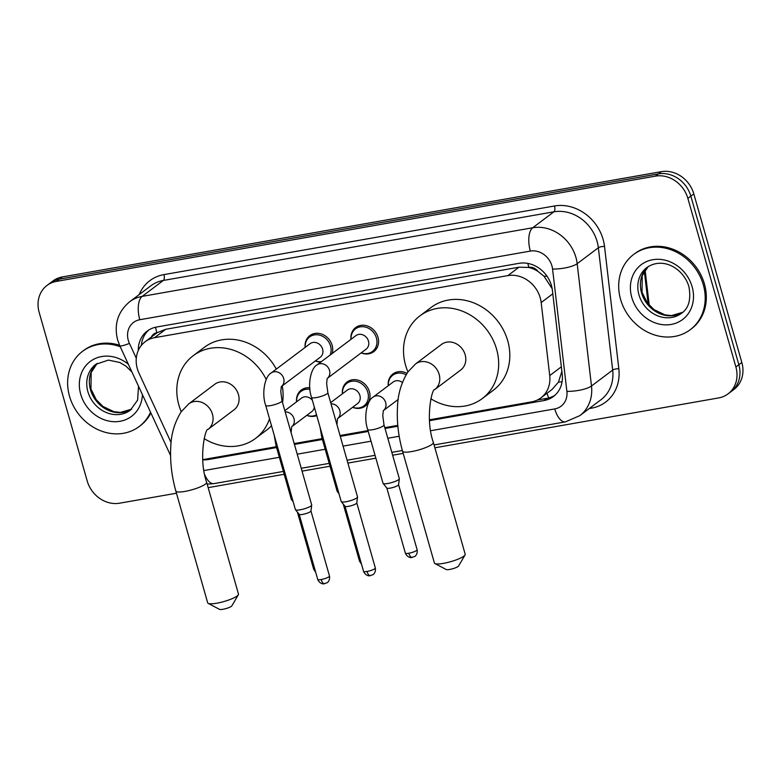 <?xml version="1.0" encoding="UTF-8"?>
<svg xmlns="http://www.w3.org/2000/svg" width="781" height="781" viewBox="0 0 781 781"><rect width="100%" height="100%" fill="white"/><g stroke="black" fill="none" stroke-linecap="round" stroke-linejoin="round"><path stroke-width="1.17" d="M342.42 393.77A15.064 13.101 53 0 1 347.106 381.987A15.064 13.101 53 0 1 369.413 391.701A15.064 13.101 53 0 1 365.235 406.061A15.064 13.101 53 0 1 352.612 407.311M316.744 415.599A15.064 13.101 53 0 1 306.777 415.365M305.146 347.399A15.064 13.101 53 0 1 309.832 335.625A15.064 13.101 53 0 1 332.13 345.329A15.064 13.101 53 0 1 332.179 353.5M320.835 362.042A15.064 13.101 53 0 1 315.339 360.939M350.981 339.344A15.064 13.101 53 0 1 355.677 327.561A15.064 13.101 53 0 1 377.975 337.275A15.064 13.101 53 0 1 373.796 351.635A15.064 13.101 53 0 1 361.173 352.885M429.472 419.807L531.549 401.873A28.243 24.562 -127 0 0 540.95 397.822A28.243 24.562 -127 0 0 549.726 375.583L541.174 302.55A28.243 24.562 -127 0 0 540.237 297.864A28.243 24.562 -127 0 0 507.835 275.605L154.55 337.685A28.243 24.562 -127 0 0 145.149 341.736A28.243 24.562 -127 0 0 139.008 373.22L170.893 442.144A28.243 24.562 -127 0 0 171.107 442.602M552.245 288.824L544.064 276.279L537.992 271.427A9.411 8.191 -127 0 0 528.835 267.346A28.243 12.76 -100 0 1 527.858 263.412M528.835 267.346L528.395 267.424A28.243 24.562 53 0 1 537.992 271.427M145.149 341.736L156.298 333.341A28.243 24.562 53 0 1 157.293 332.638L156.854 332.716A9.411 8.191 -127 0 0 151.407 337.021M540.95 397.822L552.118 389.416L558.483 382.075L561.881 371.297M528.395 267.424L519.004 267.2L165.728 329.279L157.293 332.638M202.757 459.648L276.328 446.712M294.203 443.579L322.172 438.658M340.038 435.525L368.007 430.604M384.789 427.656L397.793 425.372M388.264 385.716A15.064 13.101 53 0 1 392.95 373.933A15.064 13.101 53 0 1 406.96 373.347M296.585 401.825A15.064 13.101 53 0 1 301.271 390.041A15.064 13.101 53 0 1 309.823 387.757M429.53 420.666L544.045 400.546A28.243 24.562 -127 0 0 553.456 396.494A28.243 24.562 -127 0 0 562.222 374.255L552.392 290.268A28.243 24.562 -127 0 0 551.454 285.582A28.243 24.562 -127 0 0 519.053 263.324L156.649 327.014A28.243 24.562 -127 0 0 147.248 331.056A28.243 24.562 -127 0 0 138.276 350.454M176.467 493.211L119.591 503.198A28.243 24.562 53 0 1 87.189 480.94L39.167 312.371A28.243 24.562 53 0 1 47.006 285.436A28.243 24.562 53 0 1 56.408 281.394L655.464 176.125A28.243 24.562 53 0 1 687.866 198.384L735.887 366.953A28.243 24.562 53 0 1 728.048 393.888A28.243 24.562 53 0 1 718.647 397.929L434.88 447.796M403.172 453.37L392.638 455.216M375.856 458.164L347.896 463.084M330.021 466.228L302.052 471.138M284.177 474.282L208.166 487.637M47.006 285.436L52.952 280.965A28.243 24.562 53 0 1 62.353 276.913L661.409 171.654A28.243 24.562 53 0 1 693.811 193.903L741.833 362.482L738.855 364.717A28.243 24.562 53 0 1 731.026 391.642A28.243 24.562 53 0 0 738.855 364.717L690.843 196.138L738.855 364.717L735.887 366.953M661.409 171.654L658.432 173.89A28.243 24.562 53 0 1 690.843 196.138A28.243 24.562 53 0 0 658.432 173.89L59.385 279.149L658.432 173.89L655.464 176.125M49.974 283.2A28.243 24.562 53 0 1 59.385 279.149A28.243 24.562 53 0 0 49.974 283.2M202.767 459.814A28.243 24.562 -127 0 0 208.488 459.511L276.572 447.552M294.437 444.409L322.407 439.488M340.282 436.354L368.241 431.434M385.023 428.486L397.871 426.231M141.351 345.397A28.243 24.562 53 0 1 148.78 330.002M554.891 395.313A28.243 24.562 53 0 1 547.022 398.31L537.367 400.009M741.833 362.482A28.243 24.562 53 0 1 733.994 389.407L728.048 393.888M620.573 299.357A47.075 40.934 53 0 1 633.625 254.469A47.075 40.934 53 0 1 703.32 284.811A47.075 40.934 53 0 1 690.258 329.699A47.075 40.934 53 0 1 620.573 299.357M633.625 254.469L634.748 253.63A47.075 40.934 53 0 1 704.433 283.972A47.075 40.934 53 0 1 691.37 328.86L690.258 329.699M465.046 554.949L458.603 565.981A6.59 1.318 164.1 0 1 449.729 569.447A6.59 1.318 164.1 0 1 446.195 569.515L434.91 563.531A16.01 3.202 -15.9 0 0 443.481 563.365A16.01 3.202 -15.9 0 0 465.046 554.949A16.01 3.202 -15.9 0 0 465.193 554.227L433.348 442.436A16.01 3.202 164.1 0 1 411.636 451.574A16.01 3.202 164.1 0 1 402.557 451.203L434.402 562.994A16.01 3.202 -15.9 0 0 434.91 563.531M433.348 442.436C424.942 418.704 432.098 387.874 434.734 389.582L460.722 370.009A16.01 13.921 -127 0 0 465.164 354.75A16.01 13.921 -127 0 0 441.47 344.441L415.453 364.014L407.907 371.932C401.307 382.641 397.832 394.327 397.49 406.979C396.689 421.574 398.388 436.315 402.557 451.203M407.946 371.883A51.79 45.025 53 0 1 405.583 365.225A51.79 45.025 53 0 1 419.944 315.846A51.79 45.025 53 0 1 496.599 349.224A51.79 45.025 53 0 1 482.238 398.603A51.79 45.025 53 0 1 430.839 398.759M419.944 315.846L431.092 307.46A51.79 45.025 53 0 1 507.748 340.838A51.79 45.025 53 0 1 493.387 390.207L482.238 398.603M238.332 594.79L231.889 605.812A6.59 1.318 164.1 0 1 223.015 609.278A6.59 1.318 164.1 0 1 219.481 609.346L208.195 603.371A16.01 3.202 -15.9 0 0 216.767 603.205A16.01 3.202 -15.9 0 0 238.332 594.79A16.01 3.202 -15.9 0 0 238.478 594.068L206.633 482.277A16.01 3.202 164.1 0 1 184.921 491.415A16.01 3.202 164.1 0 1 175.842 491.044L207.687 602.834A16.01 3.202 -15.9 0 0 208.195 603.371M188.748 403.855A16.01 13.921 -127 0 1 194.078 401.561A16.01 13.921 -127 0 1 212.442 414.174A16.01 13.921 -127 0 1 208.01 429.423L234.007 409.849A16.01 13.921 -127 0 0 238.449 394.59A16.01 13.921 -127 0 0 214.755 384.272L188.748 403.855L181.192 411.763C174.593 422.482 171.117 434.158 170.775 446.82C169.975 461.415 171.674 476.156 175.842 491.044M181.231 411.724A51.79 45.025 53 0 1 178.869 405.056A51.79 45.025 53 0 1 193.239 355.687A51.79 45.025 53 0 1 266.184 379.468M193.239 355.687L204.378 347.301A51.79 45.025 53 0 1 276.318 369.101M269.523 418.821A51.79 45.025 53 0 1 255.524 438.434A51.79 45.025 53 0 1 204.124 438.59M282.244 385.853A51.79 45.025 53 0 1 282.556 402.684M271.495 425.743A51.79 45.025 53 0 1 266.672 430.048L255.524 438.434M150.538 412.222A47.075 40.934 53 0 1 139.194 426.533A47.075 40.934 53 0 1 69.509 396.192A47.075 40.934 53 0 1 82.571 351.304A47.075 40.934 53 0 1 120.235 346.725M82.571 351.304L83.684 350.464A47.075 40.934 53 0 1 119.571 345.27M150.889 412.983A47.075 40.934 53 0 1 140.307 425.694L139.194 426.533M327.171 378.482L326.624 383.481L327.854 392.726A8.474 1.699 164.1 0 1 316.354 397.568A8.474 1.699 164.1 0 1 315.895 397.646A8.474 1.699 164.1 0 1 311.551 397.373C307.236 385.375 310.721 368.154 316.979 364.942L355.921 335.625A8.474 7.371 53 0 1 368.466 341.092A8.474 7.371 53 0 1 366.113 349.166L327.561 378.189M351.05 339.296A14.126 12.281 53 0 1 355.501 328.879A14.126 12.281 53 0 1 376.403 337.978A14.126 12.281 53 0 1 372.488 351.44A14.126 12.281 53 0 1 361.242 352.836M327.854 392.726L357.522 496.892A8.474 1.699 164.1 0 1 357.532 497.038A8.474 1.699 164.1 0 1 356.819 497.907A8.474 1.699 164.1 0 1 346.032 501.734A8.474 1.699 164.1 0 1 341.287 501.666A8.474 1.699 164.1 0 1 341.219 501.539L311.551 397.373M356.771 502.857A6.121 1.22 164.1 0 1 356.78 502.964A6.121 1.22 164.1 0 1 356.263 503.589A6.121 1.22 164.1 0 1 348.472 506.352A6.121 1.22 164.1 0 1 345.056 506.303A6.121 1.22 164.1 0 1 345.007 506.215M281.336 386.536L280.789 391.535L282.009 400.79A8.474 1.699 164.1 0 1 270.519 405.622A8.474 1.699 164.1 0 1 270.06 405.7A8.474 1.699 164.1 0 1 265.716 405.427C261.401 393.429 264.876 376.208 271.144 372.996L310.086 343.679A8.474 7.371 53 0 1 322.621 349.146A8.474 7.371 53 0 1 320.278 357.22L281.726 386.244M305.205 347.35A14.126 12.281 53 0 1 309.657 336.933A14.126 12.281 53 0 1 330.568 346.032A14.126 12.281 53 0 1 330.119 355.052M282.009 400.79L311.687 504.946A8.474 1.699 164.1 0 1 311.697 505.092A8.474 1.699 164.1 0 1 310.984 505.961A8.474 1.699 164.1 0 1 300.187 509.788A8.474 1.699 164.1 0 1 295.452 509.72A8.474 1.699 164.1 0 1 295.384 509.593L265.716 405.427M310.936 510.911A6.121 1.22 164.1 0 1 310.945 511.018A6.121 1.22 164.1 0 1 310.428 511.643A6.121 1.22 164.1 0 1 302.637 514.406A6.121 1.22 164.1 0 1 299.211 514.367A6.121 1.22 164.1 0 1 299.162 514.269M321.411 361.603A14.126 12.281 53 0 1 315.397 360.89M383.325 410.64L382.778 415.638L383.998 424.884A8.474 1.699 164.1 0 1 383.295 425.899A8.474 1.699 164.1 0 1 372.049 429.804A8.474 1.699 164.1 0 1 367.705 429.53C363.39 417.532 366.865 400.311 373.133 397.099L393.194 381.997A8.474 7.371 53 0 1 402.381 382.505M383.998 424.884L399.316 478.655A8.474 1.699 164.1 0 1 399.325 478.802A8.474 1.699 164.1 0 1 398.613 479.671A8.474 1.699 164.1 0 1 390.031 483.029A8.474 1.699 164.1 0 1 383.09 483.429A8.474 1.699 164.1 0 1 383.022 483.302L367.705 429.53M388.323 385.668A14.126 12.281 53 0 1 392.775 375.241A14.126 12.281 53 0 1 406.071 374.782M398.574 484.62A6.121 1.22 164.1 0 1 398.574 484.728A6.121 1.22 164.1 0 1 398.066 485.352A6.121 1.22 164.1 0 1 390.266 488.115A6.121 1.22 164.1 0 1 386.849 488.066A6.121 1.22 164.1 0 1 386.8 487.979M330.666 402.615L347.36 390.051A8.474 7.371 53 0 1 359.904 395.508A8.474 7.371 53 0 1 357.552 403.592L337.87 418.401M342.478 393.722A14.126 12.281 53 0 1 346.93 383.295A14.126 12.281 53 0 1 367.841 392.404A14.126 12.281 53 0 1 363.917 405.866A14.126 12.281 53 0 1 352.67 407.262M338.466 491.854A8.474 1.699 164.1 0 1 337.246 491.483A8.474 1.699 164.1 0 1 337.177 491.356L321.86 437.585L320.083 427.324M284.831 410.669L301.515 398.105A8.474 7.371 53 0 1 312.38 400.292M296.643 401.776A14.126 12.281 53 0 1 301.095 391.359A14.126 12.281 53 0 1 309.969 389.329M314.323 407.096A8.474 7.371 53 0 1 311.717 411.646L292.035 426.455M292.631 499.908A8.474 1.699 164.1 0 1 291.411 499.537A8.474 1.699 164.1 0 1 291.342 499.41L276.025 445.639L274.248 435.378M316.539 414.887A14.126 12.281 53 0 1 306.835 415.316M552.811 293.793L541.174 302.55M548.77 397.929A28.243 12.76 -100 0 1 546.983 393.282M558.483 382.075A28.243 7.781 -6.7 0 0 562.076 381.802M544.064 276.279A28.243 7.781 -6.7 0 0 546.954 276.132M156.854 332.716A28.243 12.76 -100 0 1 155.565 327.229M519.004 267.2L507.835 275.605M561.354 366.826L549.726 375.583M165.728 329.279L154.55 337.685M430.721 430.712L554.764 408.912A18.832 16.372 -127 0 0 566.889 391.379L552.567 269.055A18.832 16.372 -127 0 0 551.942 265.93A18.832 16.372 -127 0 0 530.338 251.091L139.799 319.722A18.832 16.372 -127 0 0 128.309 340.379A18.832 16.372 -127 0 0 129.431 343.415L136.294 358.235M139.799 319.722A18.832 8.503 80 0 1 142.181 296.38L532.72 227.759A37.664 32.743 53 0 1 575.929 257.427A37.664 32.743 53 0 1 577.179 263.685L598.353 247.743A37.664 32.743 -127 0 0 597.104 241.485A37.664 32.743 -127 0 0 553.895 211.817L163.356 280.438A37.664 32.743 -127 0 0 150.811 285.836L129.636 301.778A37.664 32.743 53 0 1 142.181 296.38L163.356 280.438A4.706 2.128 -100 0 0 163.951 274.609L554.49 205.979A4.706 2.128 -100 0 1 553.895 211.817L532.72 227.759A18.832 8.503 80 0 0 530.338 251.091M129.636 301.778C117.833 311.736 113.831 324.457 117.628 339.94L119.776 345.729A18.832 2.236 -24.8 0 0 129.431 343.415M554.49 205.979A42.369 36.844 53 0 1 603.098 239.357A42.369 36.844 53 0 1 604.514 246.396L618.825 368.72A42.369 36.844 53 0 1 591.559 408.151L589.225 408.561M139.184 294.593A42.369 36.844 53 0 1 163.951 274.609M687.866 198.384L693.811 193.903M56.408 281.394L62.353 276.913M552.567 269.055A18.832 5.184 -6.7 0 0 577.179 263.685L591.49 386.009L612.675 370.067L598.353 247.743A4.706 1.298 173.3 0 1 604.514 246.396M566.889 391.379A18.832 5.184 -6.7 0 0 591.49 386.009A37.664 32.743 53 0 1 579.795 415.658L600.98 399.716A37.664 32.743 -127 0 0 612.675 370.067A4.706 1.298 173.3 0 1 618.825 368.72M204.007 470.543L279.344 457.305M297.219 454.171L325.189 449.251M343.054 446.117L371.024 441.197M387.806 438.248L399.189 436.247M591.178 407.086A4.706 2.128 -100 0 1 591.559 408.151M204.827 474.936A18.832 8.503 80 0 0 214.014 483.615L283.366 471.431M554.764 408.912A18.832 8.503 80 0 0 565.454 421.867L579.795 415.658M547.022 398.31L544.045 400.546M210.001 458.369L208.488 459.511M648.162 303.955L644.335 271.232M638.956 294.837A28.702 24.953 53 0 1 646.912 267.483C663.44 256.217 683.775 269.045 688.92 286.647C691.214 299.533 688.715 308.427 681.432 313.337A28.702 24.953 53 0 1 638.956 294.837M631.761 297.385A34.344 29.863 53 0 1 652.721 259.722A34.344 29.863 53 0 1 692.132 286.783A34.344 29.863 53 0 1 671.162 324.447A34.344 29.863 53 0 1 631.761 297.385M682.672 312.322A28.702 24.953 53 0 1 641.552 292.885A28.702 24.953 53 0 1 648.23 266.565L642.236 275.683L642.021 292.201L647.273 302.813L654.009 309.608L665.002 314.87L671.465 315.592L682.692 312.302M434.734 389.582L434.714 389.592A16.01 13.921 -127 0 0 439.147 374.333A16.01 13.921 -127 0 0 420.783 361.72A16.01 13.921 -127 0 0 415.453 364.014M138.51 386.214L137.622 400.087L130.368 410.171A28.702 24.953 53 0 1 87.892 391.671A28.702 24.953 53 0 1 95.848 364.307L108.422 360.1L119.776 362.482L125.907 366.104L131.921 371.99M142.415 394.659A34.344 29.863 53 0 1 114.885 421.711A34.344 29.863 53 0 1 80.697 394.22A34.344 29.863 53 0 1 92.031 360.236A34.344 29.863 53 0 1 128.357 364.278M131.608 409.156A28.702 24.953 53 0 1 90.489 389.709A28.702 24.953 53 0 1 97.166 363.399M363.555 571.341C365.635 576.241 370.048 575.939 369.491 575.782L372.937 574.679C372.713 575.011 376.13 572.903 375.329 567.982A6.121 1.22 164.1 0 1 367.021 571.477A6.121 1.22 164.1 0 1 363.555 571.341L345.017 506.264M370.497 575.685A6.121 2.763 -100 0 1 367.021 571.477M316.979 364.942A8.474 7.371 53 0 1 319.341 363.829A8.474 7.371 53 0 1 329.523 370.409A8.474 7.371 53 0 1 327.581 378.15M317.711 579.395C319.79 584.295 324.203 583.993 323.656 583.837L327.102 582.733C326.878 583.065 330.295 580.957 329.484 576.036A6.121 1.22 164.1 0 1 321.186 579.531A6.121 1.22 164.1 0 1 317.711 579.395L299.182 514.318M324.662 583.739A6.121 2.763 -100 0 1 321.186 579.531M271.144 372.996A8.474 7.371 53 0 1 273.496 371.883A8.474 7.371 53 0 1 283.688 378.463A8.474 7.371 53 0 1 281.746 386.204M405.349 553.104C407.428 558.005 411.841 557.702 411.284 557.546L414.731 556.443C414.506 556.775 417.923 554.666 417.122 549.746A6.121 1.22 164.1 0 1 408.824 553.241A6.121 1.22 164.1 0 1 405.349 553.104L386.81 488.027M412.29 557.449A6.121 2.763 -100 0 1 408.824 553.241M373.133 397.099A8.474 7.371 53 0 1 375.495 395.987A8.474 7.371 53 0 1 385.677 402.566A8.474 7.371 53 0 1 383.735 410.308M331.017 403.845A8.474 7.371 53 0 1 339.833 410.621A8.474 7.371 53 0 1 337.9 418.362M360.763 561.529A6.121 1.22 164.1 0 1 359.514 561.158L343.25 504.087M323.149 438.092A8.474 1.699 164.1 0 1 321.86 437.585M285.182 411.899A8.474 7.371 53 0 1 293.998 418.675A8.474 7.371 53 0 1 292.055 426.416M314.919 569.583A6.121 1.22 164.1 0 1 313.669 569.212L297.415 512.141M277.314 446.146A8.474 1.699 164.1 0 1 276.025 445.639M207.16 484.132L214.014 483.615M301.241 468.288L329.211 463.377M347.076 460.234L375.046 455.323M391.828 452.375L402.371 450.52M434.06 444.955L565.454 421.867M119.776 345.729L170.58 455.528M645.106 270.07L649.216 305.195M206.633 482.277C198.228 458.545 205.383 427.715 208.019 429.413L208 429.433M97.186 363.38L91.172 372.517L90.957 389.036L96.209 399.647L102.946 406.442L113.938 411.704L120.401 412.427L131.638 409.137M355.501 328.879L359.885 325.579M356.78 502.964L357.532 497.038M372.488 351.44L376.872 348.141M345.056 506.303L341.287 501.666M375.329 567.982L356.79 502.905M309.657 336.933L314.04 333.633M310.945 511.018L311.697 505.092M299.211 514.367L295.452 509.72M329.484 576.036L310.945 510.969M398.574 484.728L399.325 478.802M392.775 375.241L397.158 371.941M398.212 399.433L383.715 410.347M386.849 488.066L383.09 483.429M417.122 549.746L398.583 484.669M337.49 418.694L336.933 424.61M346.93 383.295L351.313 379.996M338.964 493.602L337.246 491.483M363.917 405.866L368.31 402.566M359.514 561.158L361.525 564.224M291.645 426.748L291.098 432.664M301.095 391.359L305.478 388.05M293.119 501.656L291.411 499.537M313.669 569.212L315.69 572.278"/></g></svg>

